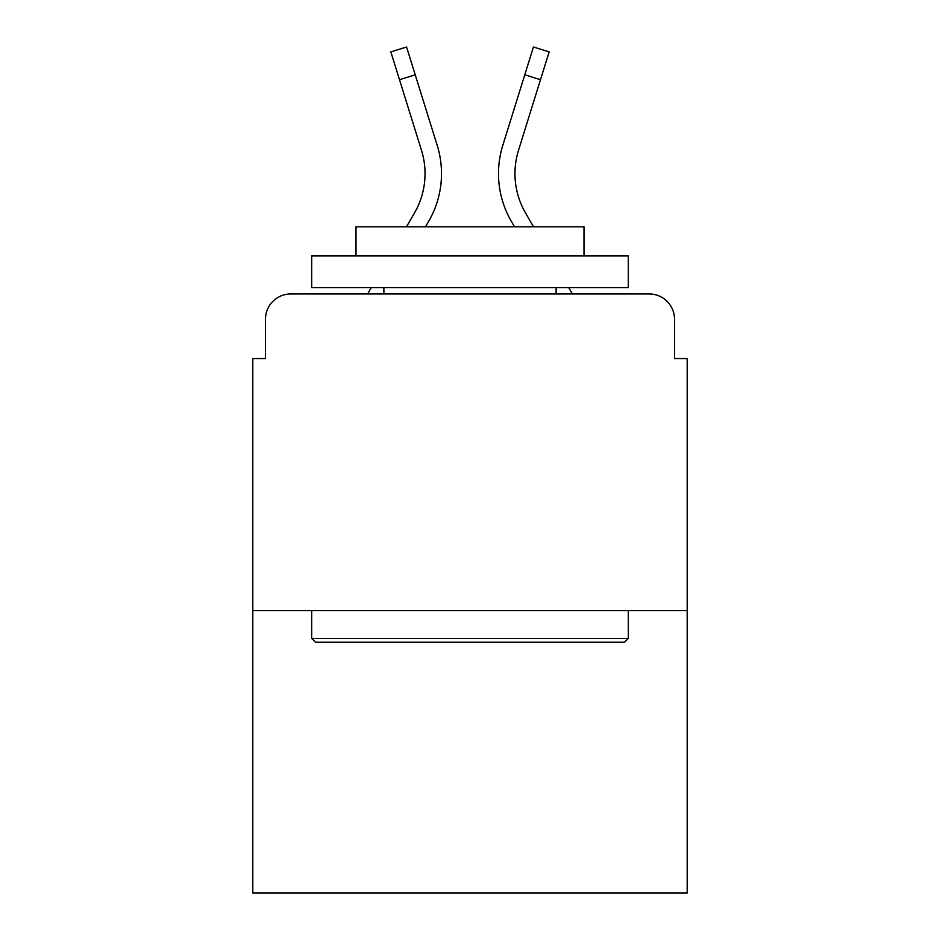<?xml version="1.0" encoding="UTF-8"?>
<svg xmlns="http://www.w3.org/2000/svg" width="940" height="940" viewBox="0 0 940 940"><rect width="100%" height="100%" fill="white"/><g stroke="black" fill="none" stroke-linecap="round" stroke-linejoin="round"><path stroke-width="1.41" d="M265.468 319.295L265.468 358.551L265.468 319.295A25.333 25.333 0 0 1 290.801 293.962L367.599 293.962L371.265 287.628M687.199 610.577L252.801 610.577L252.801 893L687.199 893L687.199 358.551L674.532 358.551L674.532 319.295A25.333 25.333 0 0 0 649.199 293.962L290.801 293.962M252.801 610.577L252.801 358.551L265.468 358.551M568.735 287.628L572.401 293.962L649.199 293.962M674.532 358.551L674.532 319.295M406.456 226.834L414.47 212.992A78.525 78.525 0 0 0 421.484 150.306L390.84 51.9L406.562 47L437.206 145.406A94.987 94.987 0 0 1 428.722 221.241L425.479 226.834M524.779 74.812L502.794 145.406L533.438 47L549.16 51.9L540.488 79.712L524.779 74.812L502.794 145.406A94.987 94.987 0 0 0 511.278 221.241L514.521 226.834M415.221 74.812L437.206 145.406L415.221 74.812L437.206 145.406L415.221 74.812L437.206 145.406L415.221 74.812L437.206 145.406L415.221 74.812L437.206 145.406L415.221 74.812L437.206 145.406L415.221 74.812L437.206 145.406L415.221 74.812L437.206 145.406L415.221 74.812L437.206 145.406L415.221 74.812L437.206 145.406L415.221 74.812L437.206 145.406L415.221 74.812L399.512 79.712M533.544 226.834L525.53 212.992A78.525 78.525 0 0 1 518.516 150.306L540.488 79.712M525.53 212.992A78.525 78.525 0 0 1 518.516 150.306A78.525 78.525 0 0 0 525.53 212.992A78.525 78.525 0 0 1 518.516 150.306A78.525 78.525 0 0 0 525.53 212.992A78.525 78.525 0 0 1 518.516 150.306A78.525 78.525 0 0 0 525.53 212.992A78.525 78.525 0 0 1 518.516 150.306A78.525 78.525 0 0 0 525.53 212.992A78.525 78.525 0 0 1 518.516 150.306A78.525 78.525 0 0 0 525.53 212.992A78.525 78.525 0 0 1 518.516 150.306A78.525 78.525 0 0 0 525.53 212.992A78.525 78.525 0 0 1 518.516 150.306A78.525 78.525 0 0 0 525.53 212.992A78.525 78.525 0 0 1 518.516 150.306A78.525 78.525 0 0 0 525.53 212.992A78.525 78.525 0 0 1 518.516 150.306A78.525 78.525 0 0 0 525.53 212.992A78.525 78.525 0 0 1 518.516 150.306A78.525 78.525 0 0 0 525.53 212.992A78.525 78.525 0 0 1 518.516 150.306M624.513 642.243L315.488 642.243L311.692 638.436L628.308 638.436L624.513 642.243M311.692 255.962L628.308 255.962L628.308 287.628L311.692 287.628L311.692 255.962M583.987 255.962L583.987 226.834L356.013 226.834L356.013 255.962M311.692 610.577L311.692 638.436M628.308 610.577L628.308 638.436M383.884 287.628L383.884 293.962M556.116 287.628L556.116 293.962M414.47 212.992A78.525 78.525 0 0 0 421.484 150.306A78.525 78.525 0 0 1 414.47 212.992A78.525 78.525 0 0 0 421.484 150.306A78.525 78.525 0 0 1 414.47 212.992A78.525 78.525 0 0 0 421.484 150.306A78.525 78.525 0 0 1 414.47 212.992A78.525 78.525 0 0 0 421.484 150.306A78.525 78.525 0 0 1 414.47 212.992A78.525 78.525 0 0 0 421.484 150.306A78.525 78.525 0 0 1 414.47 212.992A78.525 78.525 0 0 0 421.484 150.306A78.525 78.525 0 0 1 414.47 212.992A78.525 78.525 0 0 0 421.484 150.306A78.525 78.525 0 0 1 414.47 212.992A78.525 78.525 0 0 0 421.484 150.306"/></g></svg>
